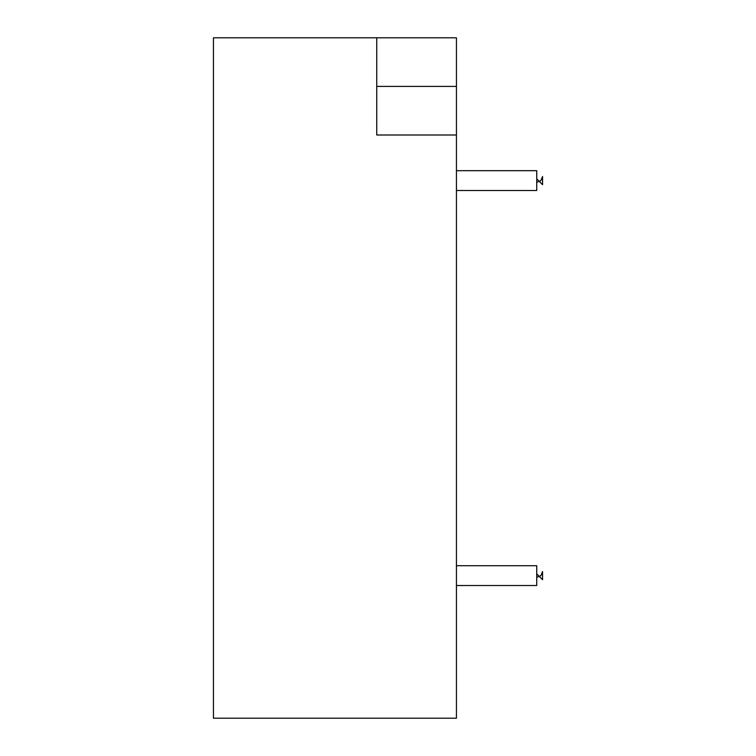 <?xml version="1.0" encoding="UTF-8"?>
<svg xmlns="http://www.w3.org/2000/svg" width="756" height="756" viewBox="0 0 756 756"><rect width="100%" height="100%" fill="white"/><g stroke="black" fill="none" stroke-linecap="round" stroke-linejoin="round"><path stroke-width="1.13" d="M456.444 86.401L456.444 37.8L213.438 37.8L213.438 718.2L456.444 718.2L456.444 86.401L376.734 86.401M376.734 37.8L376.734 135.003L456.444 135.003M536.732 170.686L456.444 170.686L536.732 170.686L536.732 190.512L456.444 190.512M536.732 178.851L542.562 184.681L536.732 178.851L542.562 184.681L542.562 176.517L542.562 184.681L542.562 176.517L542.562 184.681L542.562 176.517L540.89 180.599L536.732 182.347L540.89 180.599L542.562 176.517L540.89 180.599L536.732 182.347M456.444 565.705L536.732 565.705L536.732 585.531L456.444 585.531M542.562 579.701L542.562 571.536L540.89 575.618L536.732 577.367L540.89 575.618L542.562 571.536L542.562 579.701L536.732 573.87L542.562 579.701"/></g></svg>
